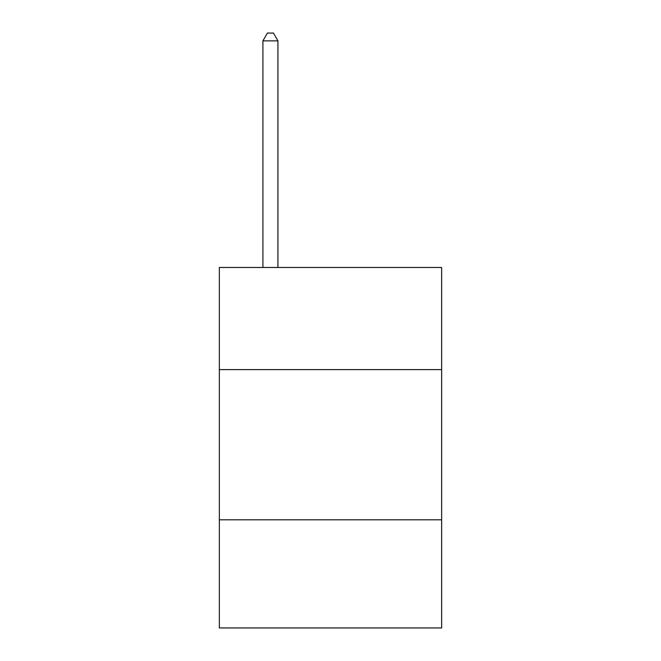 <?xml version="1.0" encoding="UTF-8"?>
<svg xmlns="http://www.w3.org/2000/svg" width="661" height="661" viewBox="0 0 661 661"><rect width="100%" height="100%" fill="white"/><g stroke="black" fill="none" stroke-linecap="round" stroke-linejoin="round"><path stroke-width="0.99" d="M219.353 369.615L441.647 369.615L441.647 267.474L219.353 267.474L219.353 627.95L441.647 627.95L441.647 519.81L219.353 519.81M441.647 519.81L441.647 369.615M277.934 267.474L277.934 40.858L262.913 40.858L262.913 267.474M262.913 40.858L267.416 33.05L273.423 33.05L277.934 40.858"/></g></svg>
